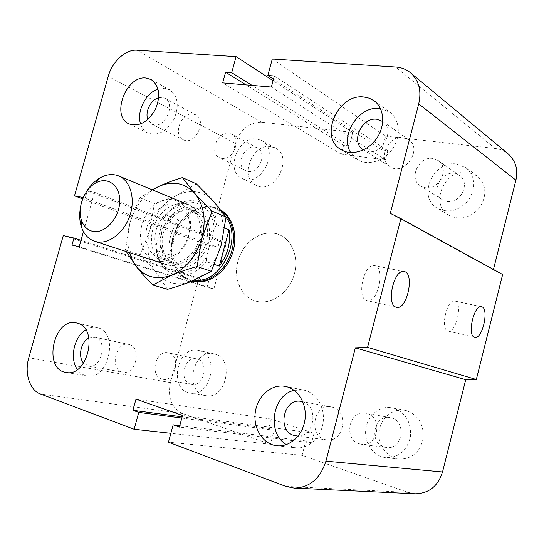 <?xml version="1.0" encoding="UTF-8"?>
<svg xmlns="http://www.w3.org/2000/svg" width="544" height="544" viewBox="0 0 544 544"><rect width="100%" height="100%" fill="white"/><g stroke="black" fill="none" stroke-linecap="round" stroke-linejoin="round"><path stroke-width="0.41" stroke-dasharray="2.72 2.04" d="M192.107 281.092L191.563 280.928C175.576 275.978 168.368 253.558 175.76 234.029C182.879 214.397 202.946 202.11 218.287 208.801L221 210.181M256.51 301.315C270.613 304.96 287.681 293.828 293.542 276.617C299.567 259.468 292.951 240.428 279.541 234.845C264.772 228.405 245.691 239.394 239.163 257.428C232.37 275.359 239.666 296.147 255.061 300.907L256.51 301.315M129.404 344.61C142.011 347.67 135.667 375.217 123.005 372.212C109.269 370.382 115.389 340.945 128.717 344.434L129.404 344.61M88.896 338.035L95.35 337.362C108.127 340.469 101.415 369.158 88.584 366.092L83.599 363.12M85.768 329.875C89.508 327.556 93.282 326.794 97.084 327.597L98.002 327.835C119.347 332.751 108.426 380.827 86.931 375.924C83.076 375.231 79.886 373.096 77.37 369.512M192.957 114.016L195.799 114.9C207.624 120.482 194.534 146.2 183.219 139.713C172.55 135.157 181.308 112.037 192.957 114.016M158.726 97.75L162.071 97.444L164.954 98.321C175.576 103.163 166.07 127.18 154.428 124.943L151.946 124.195L147.859 119.456M158.059 89.087L164.635 88.237L169.68 89.787C178.038 96.07 179.452 105.917 173.917 119.326C166.437 131.682 157.774 136.252 147.934 133.028C144.439 131.267 141.998 128.248 140.61 123.984M402.961 137.564L408.639 139.699C423.307 149.117 404.07 176.718 390.007 166.641C377.325 159.48 388.137 135.15 402.961 137.564M382.758 121.496C395.148 129.37 383.16 154.312 368.356 151.565L363.494 149.886M380.46 108.542L389.871 112.282C399.854 119.483 401.193 136.469 392.544 148.852C384.023 161.323 367.785 166.117 357.49 159.63L350.676 152.585M332.765 407.286C349.404 411.414 343.754 442.898 326.835 439.878C307.911 438.172 312.814 402.839 331.296 406.926L332.765 407.286M302.858 401.88C318.832 406.055 314.588 436.846 298.03 436.098M294.134 390.374L303.634 390.082L305.626 390.578C317.519 394.046 325.536 408.986 322.946 423.613C320.484 438.274 307.918 449.228 295.562 447.8L286.396 444.598M384.139 446.95L386.41 447.454C403.199 450.33 406.946 419.757 390.157 417.615C374.184 414.018 368.274 442.53 384.139 446.95M359.271 443.775C342.972 439.192 349.234 409.428 365.65 413.161L367.071 413.508C383.132 417.479 377.951 447.168 361.617 444.305L359.271 443.775M446.984 201.436C460.537 204.258 470.968 182.682 459.49 175.481C445.856 165.07 427.591 191.094 442.354 199.716L446.984 201.436M425.279 187.666L420.532 185.926C408.245 178.983 418.506 155.978 432.806 158.46L438.294 160.568C450.072 167.946 439.212 190.488 425.279 187.666M248.112 171.476C259.168 173.842 267.58 152.708 257.441 148.022C246.255 141.358 233.893 165.458 245.745 170.728L248.112 171.476M221.87 158.44L219.47 157.692C208.984 153.19 217.335 131.165 228.752 133.219L231.54 134.103C241.835 138.842 233.111 160.779 221.87 158.44M190.57 384.152L191.658 384.424C204.347 387.335 209.488 360.883 196.67 358.904C184.464 355.688 178.35 380.82 190.57 384.152M161.724 379.018C149.321 375.605 155.747 349.527 168.144 352.832L168.824 353.002C181.186 355.994 175.284 382.194 162.846 379.297L161.724 379.018M214.826 354.103L213.955 353.879C192.426 348.099 183.573 392.856 205.829 395.665C226.127 400.132 234.967 358.748 214.826 354.103M199.628 350.683C219.946 355.375 210.854 397.623 190.373 393.094C167.906 390.266 177.031 344.617 198.744 350.458L199.628 350.683M270.735 146.601C252.062 143.194 239.054 178.044 256.278 185.307C274.366 195.432 294.209 157.277 275.495 148.158L270.735 146.601M256.904 138.992L261.705 140.549C280.588 149.736 260.386 188.714 242.148 178.493C224.774 171.176 238.048 135.626 256.904 138.992M467.826 172.176C444.747 168.103 428.924 204.347 448.929 215.302C460.306 220.721 470.676 218.015 480.039 207.182C487.281 194.84 486.268 184.382 477.006 175.821L467.826 172.176M456.559 164.03L465.882 167.708C475.279 176.412 476.279 187.095 468.887 199.743C459.333 210.861 448.786 213.676 437.24 208.189C416.949 197.084 433.119 159.99 456.559 164.03M406.966 410.822L405.164 410.38C393.067 407.898 380.82 417.84 379.222 431.161C377.414 444.441 386.777 457.858 399.14 459.082C411.74 459.136 419.737 452.404 423.13 438.872C424.123 424.912 418.73 415.562 406.966 410.822M394.046 408.245C405.994 413.073 411.441 422.634 410.394 436.934C406.905 450.786 398.759 457.694 385.954 457.647C373.395 456.402 363.936 442.687 365.813 429.087C367.472 415.46 379.936 405.266 392.217 407.789L394.046 408.245M447.787 330.997L448.215 331.119C456.307 333.404 463.094 301.675 454.655 301.009C446.971 298.928 440.082 329.004 447.787 330.997M366.527 300.451L367.282 300.662C378.338 303.396 385.771 266.274 374.292 265.567C363.963 263.248 356.293 297.684 366.527 300.451M493.456 269.457L493.354 269.858L390.286 213.35M415.317 493.782L407.986 492.361L302.076 455.328L305.837 440.939L311.535 442.864L314.044 433.255L271.245 419.091L268.784 428.4L274.176 430.222L270.47 444.271L182.614 413.549C171.523 408.007 167.45 397.691 170.394 382.602L198.594 278.922L208.685 281.35L207.067 287.32L213.88 288.986L226.386 242.801L219.531 241.38L217.92 247.316L207.781 245.16L235.443 143.453C240.421 129.37 249.091 122.278 261.446 122.182L352.757 132.457L349.2 145.928L343.618 145.248L341.251 154.204L385.41 159.888L387.824 150.647L381.942 149.926L385.546 136.143L272.292 59.01M381.942 149.926L273.489 79.179M302.076 455.328L168.45 442.184M387.824 150.647L274.353 75.99M305.837 440.939L179.765 425.639M385.41 159.888L271.361 87.047M311.535 442.864L179.37 427.081M341.251 154.204L222.666 82.878M314.044 433.255L182.512 415.487M343.618 145.248L246.051 84.878M271.245 419.091L135.98 399.14M349.2 145.928L252.096 85.401M268.784 428.4L182.138 416.86M352.757 132.457L273.081 80.689M274.176 430.222L181.812 418.071M270.47 444.271L170.857 433.303M207.781 245.16L82.668 198.88M217.92 247.316L83.225 197.547M198.594 278.922L63.288 235.579M219.531 241.38L87.217 190.951L85.252 197.941M208.685 281.35L81.022 240.312M226.386 242.801L94.506 192.318L87.217 190.951M207.067 287.32L71.978 245.079M213.88 288.986L79.2 246.792M385.546 136.143L495.169 148.478C500.058 149.049 504.349 150.824 508.048 153.809M493.354 269.858L502.649 274.509M83.456 231.628L94.506 192.318M86.353 191.889L82.62 199.736L80.362 208.121M167.838 265.03C179.806 267.988 194.555 257.523 199.818 241.896C205.217 226.318 199.845 209.379 188.448 204.796C176.072 199.553 159.82 209.8 153.945 226.012C147.859 242.148 153.524 260.522 166.328 264.608L167.838 265.03M169.694 262.494C180.56 265.152 193.902 255.632 198.635 241.495C203.497 227.392 198.608 212.072 188.258 207.951C177.065 203.252 162.384 212.514 157.066 227.168C151.565 241.76 156.686 258.352 168.232 262.086L169.694 262.494M177.011 264.908L175.549 264.493C164.043 260.78 158.909 244.317 164.363 229.86C169.626 215.336 184.232 206.19 195.384 210.868C205.7 214.982 210.603 230.173 205.788 244.14C201.103 258.148 187.836 267.56 177.011 264.908M178.826 219.898L165.893 214.866L163.54 218.586L156.06 245.725L156.121 250.342L169.245 254.789L178.826 219.898C174.998 224.842 172.23 230.398 170.51 236.572C168.83 242.76 168.409 248.832 169.245 254.789M214.424 264.452L206.462 261.691L206.468 256.904L214.152 228.643L216.498 224.754L224.74 228.065M206.468 256.904C190.781 282.037 158.63 275.76 156.352 248.948L156.06 245.725M163.54 218.586L170.7 210.154C187.646 193.766 213.098 203.626 214.152 228.643M156.121 250.342C158.154 262.725 164.145 270.742 174.087 274.394C185.701 277.454 196.493 273.217 206.462 261.691M216.498 224.754C214.404 213.697 209.141 206.251 200.716 202.402C190.679 198.662 180.826 200.92 171.156 209.188L165.893 214.866M226.032 217.355C223.217 213.37 219.742 210.487 215.594 208.706C210.535 206.611 205.204 206.312 199.594 207.822C186.551 212.174 177.63 222.04 172.836 237.422C169.721 249.682 171.034 260.372 176.773 269.504C180.057 274.305 184.294 277.556 189.496 279.262L194.167 280.221M221.462 210.766L216.988 208.243C211.786 206.088 206.305 205.782 200.539 207.332C187.177 211.793 178.044 221.891 173.135 237.633C169.946 250.186 171.292 261.14 177.174 270.49C180.54 275.427 184.906 278.766 190.25 280.514L192.222 281.044M237.966 261.174C233.09 278.202 240.761 296.698 255.061 300.914C269.13 305.531 286.892 294.896 293.236 277.481C299.751 260.134 293.189 240.482 279.507 234.824C263.752 227.596 242.876 241.237 237.966 261.174M196.391 183.845L177.65 194.881C191.468 188.924 203.415 191.046 213.5 201.253C222.89 212.595 225.468 227.195 221.224 245.052C215.852 262.698 206.013 274.768 191.699 281.262C177.337 286.423 165.526 283.546 156.264 272.632C147.798 260.977 145.67 246.786 149.892 230.058C154.877 213.513 164.132 201.79 177.65 194.881C170.938 198.002 163.173 200.879 154.36 203.524L149.892 230.058L140.182 254.796C146.526 261.181 151.885 267.124 156.264 272.632L167.484 289.34M126.33 251.593L125.453 249.982L129.989 222.85C127.167 233.26 126.997 243.182 129.465 252.613M152.585 189.958C141.685 197.71 134.157 208.678 129.989 222.85L134.239 210.304L139.944 197.792L152.211 189.802M125.453 249.982L140.182 254.796M189.36 210.181C183.104 209.188 177.14 211.201 171.489 216.226C163.547 224.135 160.018 233.682 160.895 244.861C162.207 253.851 166.396 259.706 173.468 262.426L174.937 262.834C185.286 265.356 197.962 256.326 202.436 242.916C207.033 229.548 202.354 215.023 192.488 211.106L189.36 210.181M192.766 207.366C210.582 210.045 215.73 240.074 200.736 257.407C186.177 275.182 162.391 268.274 160.303 246.894C159.304 234.165 163.322 223.298 172.36 214.288C178.806 208.556 185.606 206.251 192.766 207.366M160.079 257.917L158.63 257.509C147.58 253.919 142.725 237.912 148.05 223.822C153.197 209.664 167.3 200.709 178.017 205.204C185.048 208.434 188.958 214.894 189.761 224.577C189.992 234.478 186.803 243.107 180.18 250.471C173.828 256.822 167.124 259.298 160.079 257.917M156.475 260.984C164.546 262.596 172.237 259.76 179.554 252.464C187.17 243.991 190.842 234.056 190.577 222.659C189.598 198.927 164.9 191.59 150.158 209.304C134.926 226.229 138.339 257.054 156.475 260.984M139.944 197.792L154.36 203.524M495.169 148.478L395.712 67.034M407.986 492.361L285.818 486.377M261.446 122.182L136.986 50.218M235.443 143.453L108.236 76.391M182.614 413.549L40.446 393.985M170.394 382.602L28.784 357.775M191.563 280.928L190.25 280.514M218.253 208.787L216.988 208.243M88.584 366.092L123.005 372.212M94.656 337.178L128.717 344.434M66.048 372.456L86.931 375.924M76.568 322.98L97.084 327.597M151.946 124.195L183.219 139.713M164.954 98.321L195.799 114.9M128.962 123.876L147.934 133.028M151.137 79.56L169.68 89.787M363.297 149.763L390.007 166.641M382.67 121.428L408.639 139.699M341.047 149.614L357.49 159.63M374.17 100.837L389.871 112.282M296.33 436.002L326.835 439.878M301.165 401.452L331.296 406.926M276.842 445.76L295.562 447.8M285.308 386.417L303.634 390.082M386.41 447.454L361.597 444.298M390.177 417.615L365.65 413.161M459.496 175.488L438.294 160.568M442.354 199.716L420.526 185.919M257.441 148.022L231.54 134.103M245.745 170.728L219.47 157.692M191.658 384.418L162.833 379.297M196.69 358.911L168.144 352.832M213.955 353.879L198.744 350.458M205.802 395.658L190.346 393.094M256.292 185.314L242.162 178.493M275.495 148.158L261.705 140.549M448.922 215.302L437.233 208.182M477.006 175.821L465.882 167.708M405.164 410.38L392.224 407.789M399.112 459.075L385.927 457.64M481.399 306.748L454.668 301.009M474.66 337.341L448.215 331.119M403.859 271.544L374.306 265.574M396.297 307.258L367.282 300.662M195.384 210.868L188.258 207.951M175.549 264.493L168.232 262.086M156.352 248.948L156.101 249.859M170.7 210.154L171.156 209.188M215.594 208.706L200.716 202.402M189.496 279.262L174.087 274.394M176.773 269.504L177.174 270.49M199.594 207.822L200.539 207.332M160.895 244.861L160.303 246.894M171.489 216.226L172.36 214.288M158.637 257.509L173.502 262.432M177.983 205.197L192.488 211.106M189.761 224.577L190.577 222.659M180.18 250.471L179.554 252.464"/><path stroke-width="0.82" d="M221 210.181C233.689 217.532 238.639 237.98 231.56 255.789C224.618 273.652 207.216 284.94 193.072 281.35L192.107 281.092M83.599 363.12C77.704 356.748 80.92 341.652 88.896 338.035M77.493 323.224C98.994 328.175 87.693 377.42 66.048 372.456C42.35 369.478 53.754 316.744 76.568 322.98L77.493 323.224M77.37 369.512C69.333 358.652 74.025 336.743 85.768 329.875M147.859 119.456C144.677 111.969 150.865 99.572 158.726 97.75M146.057 78.023L151.137 79.56C159.542 85.904 160.915 95.948 155.258 109.691C147.642 122.366 138.876 127.092 128.962 123.876C110.697 116.3 126.038 75.154 146.057 78.023M140.61 123.984C136.326 111.738 145.724 92.847 158.059 89.087M363.494 149.886L363.297 149.763C350.288 142.44 361.576 116.94 376.829 119.265L382.758 121.496M363.807 96.995L369.308 98.212L374.17 100.837C384.302 108.14 385.608 125.555 376.754 138.326C368.03 151.178 351.485 156.203 341.047 149.614C318.723 137.469 337.688 93.459 363.807 96.995M350.676 152.585C339.538 135.415 358.924 105.584 379.664 108.453L380.46 108.542M298.03 436.098L293.855 435.431C276.57 430.44 283.744 397.453 301.165 401.452L302.858 401.88M287.334 386.92C299.404 390.456 307.496 405.797 304.79 420.852C302.226 435.928 289.394 447.216 276.842 445.76C262.881 444.36 252.831 428.148 255.326 412.026C257.584 395.869 271.694 383.622 285.308 386.417L287.334 386.92M286.396 444.598C266.519 433.35 272.204 394.896 294.134 390.374M474.422 337.26C466.983 335.335 473.98 304.722 481.386 306.748C489.539 307.333 482.63 339.599 474.83 337.382L474.422 337.26M395.937 307.136C386.002 304.436 393.822 269.28 403.845 271.544C414.997 272.156 407.388 310.005 396.664 307.34L395.937 307.136M83.225 197.547L74.501 195.854L108.236 76.391C112.159 61.676 125.65 49.218 136.986 50.218L236.096 56.658L231.71 72.692L225.583 72.216L222.666 82.878L271.361 87.047L274.353 75.99L267.825 75.487L272.292 59.01L395.712 67.034C401.431 67.436 406.395 69.38 410.618 72.876C418.948 80.485 421.648 90.814 418.724 103.87L390.286 213.35L400.887 218.613L502.649 274.509L476.32 379.522L367.554 347.364L355.354 347.84L325.924 461.156C320.266 478.645 309.665 487.621 294.12 488.084L285.818 486.377L168.45 442.184L173.148 424.837L179.37 427.081L182.512 415.487L135.98 399.14L132.926 410.305L138.754 412.406L134.137 429.264L40.446 393.985C29.594 390.204 24.249 372.987 28.784 357.775L63.288 235.579L73.964 238.041L71.978 245.079L79.2 246.792L83.456 231.628M476.32 379.522L465.725 379.712L355.354 347.84M465.725 379.712L442.524 471.974C437.995 486.18 428.924 493.449 415.317 493.782L294.12 488.084M273.081 80.689L236.096 56.658M81.022 240.312L73.964 238.041M170.857 433.303L134.137 429.264M181.812 418.071L138.754 412.406M182.138 416.86L132.926 410.305M179.765 425.639L173.148 424.837M400.887 218.613L367.554 347.364M508.048 153.809L508.28 154.006C515.664 160.704 518.208 169.422 515.916 180.152L493.456 269.457M82.668 198.88L74.501 195.854M252.096 85.401L231.71 72.692M246.051 84.878L225.583 72.216M273.489 79.179L267.825 75.487M80.362 208.121C79.179 215.145 79.594 221.592 81.6 227.46C84.177 234.525 88.509 239.122 94.595 241.264L96.145 241.692C108.46 244.684 123.991 233.036 129.778 215.948C135.701 198.914 130.458 180.656 118.748 175.957C112.744 173.611 106.461 174.284 99.906 177.963C94.547 181.118 90.032 185.762 86.353 191.889M92.582 231.316C87.421 230.024 83.762 226.467 81.6 220.653C76.928 208.4 83.96 189.4 95.472 183.144C107.698 175.821 120.727 185.66 119.687 202.246C118.986 218.783 104.373 234.246 92.582 231.316M224.74 228.065L229.078 229.813L219.246 266.125L214.424 264.452M229.078 229.813C230.894 242.964 227.616 255.068 219.246 266.125M194.167 280.221C220.062 284.648 243.284 239.231 226.032 217.355M192.222 281.044C206.033 284.233 222.802 273.462 229.908 256.272C237.116 239.136 233.206 219.021 221.462 210.766M152.816 285.029C146.112 278.222 140.57 272.007 136.177 266.383C145.472 277.515 157.4 280.405 171.958 275.053L152.816 285.029L167.484 289.34C176.623 286.81 184.695 284.118 191.699 281.262L211.33 271.306L221.224 245.052L226.059 217.002L213.5 201.253L196.391 183.845L182.376 177.596L194.432 193.004C184.287 182.621 172.217 180.52 158.222 186.708L152.585 189.958M129.465 252.613L132.226 259.998L136.177 266.383L126.33 251.593M152.211 189.802L158.222 186.708C165.029 183.464 173.08 180.424 182.376 177.596M194.432 193.004C199.213 198.39 205.129 204.456 212.18 211.188L202.028 237.81C206.414 219.497 203.878 204.558 194.432 193.004M202.028 237.81L197.105 266.526C187.449 269.239 179.064 272.082 171.958 275.053C186.47 268.335 196.493 255.925 202.028 237.81M212.18 211.188L226.059 217.002M197.105 266.526L211.33 271.306M515.916 180.152L418.724 103.87M442.524 471.974L325.924 461.156M396.664 307.34L396.297 307.258M508.28 154.006L410.618 72.876M81.6 220.653L81.6 227.46M95.472 183.144L99.906 177.963M188.448 204.796L118.748 175.957M166.328 264.608L94.595 241.264"/></g></svg>
